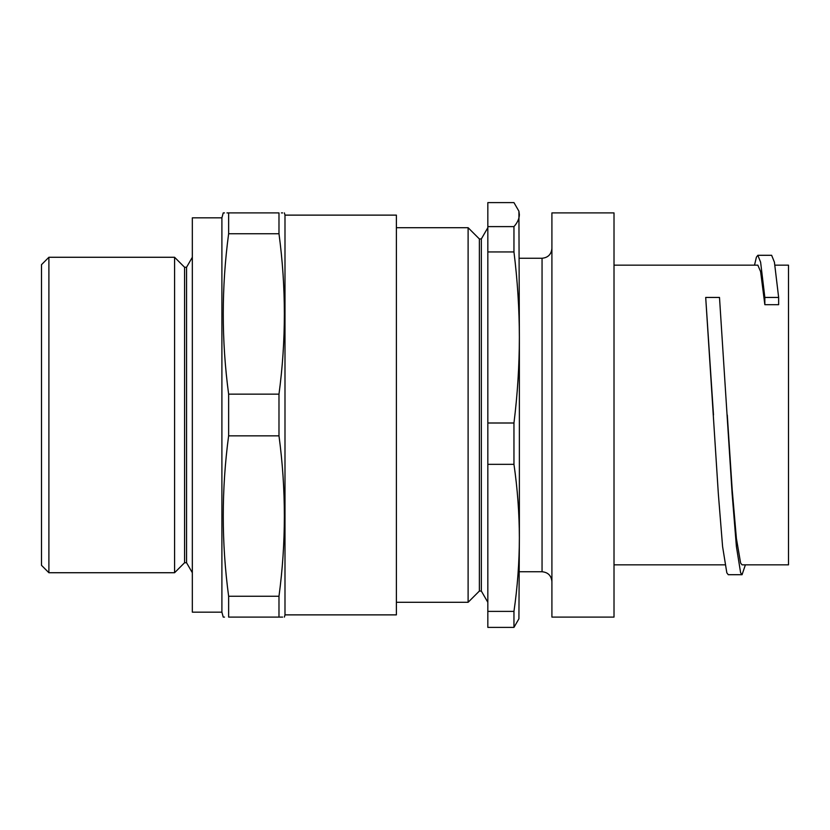 <?xml version="1.0" encoding="UTF-8"?>
<svg xmlns="http://www.w3.org/2000/svg" width="830" height="830" viewBox="0 0 830 830"><rect width="100%" height="100%" fill="white"/><g stroke="black" fill="none" stroke-linecap="round" stroke-linejoin="round"><path stroke-width="1.25" d="M48.897 572.731L41.5 565.334L41.5 264.666L48.897 257.269L48.897 572.731L174.58 572.731L174.58 257.269L48.897 257.269M284.991 614.874L284.991 215.126L396.387 215.126L396.387 614.874L284.991 614.874L284.4 617.095M278.984 212.905C286.153 212.905 286.153 212.905 278.984 212.905L228.634 212.905L228.634 233.749C221.465 287.221 221.465 340.684 228.634 394.157L228.634 435.843C221.465 489.316 221.465 542.779 228.634 596.251L228.634 617.095C221.475 617.095 221.475 617.095 228.634 617.095L278.984 617.095L278.984 596.251C286.153 542.779 286.153 489.316 278.984 435.843L278.984 394.157C286.153 340.684 286.153 287.221 278.984 233.749L278.984 212.905M282.625 212.905L281.391 212.905M278.984 617.095C286.153 617.095 286.153 617.095 278.984 617.095L282.625 617.095M221.901 612.167L192.332 612.167L192.332 217.834L221.901 217.834L221.901 612.167L223.229 617.095L224.494 617.095M278.984 596.251L228.634 596.251M278.984 435.843L228.634 435.843M278.984 394.157L228.634 394.157M278.984 233.749L228.634 233.749M228.634 212.905C221.475 212.905 221.475 212.905 228.634 212.905L226.964 212.905M224.494 212.905L223.229 212.905L221.901 217.834M186.553 267.27L186.553 562.73L184.582 562.73L184.582 267.27L186.553 267.27L192.332 257.269M184.582 267.27L174.58 257.269M479.367 238.947L481.338 238.947L481.338 591.053L479.367 591.053L479.367 238.947L468.11 227.7L468.11 602.3L396.387 602.3M487.833 226.611L513.957 226.611L513.957 251.947L487.833 251.947L487.833 202.613L513.957 202.613L518.916 211.194L519.373 337.478C519.31 308.968 517.505 280.457 513.957 251.947M513.957 226.611C517.495 222.616 519.3 218.622 519.373 214.607L518.916 211.194M487.833 422.999L513.957 422.999L513.957 464.333L487.833 464.333L487.833 251.947M513.957 422.999C517.505 394.489 519.31 365.978 519.373 337.478L519.373 537.861C519.31 513.355 517.505 488.839 513.957 464.333M513.957 627.387L513.957 611.388C517.505 586.883 519.31 562.366 519.373 537.861L518.916 618.807L513.957 627.387L487.833 627.387L487.833 464.333M513.957 611.388L487.833 611.388M764.845 297.441L764.845 304.693L778.644 304.693L778.644 297.441L764.845 297.441L760.612 262.187L757.842 255.298L756.389 257.196L754.522 265.154M742.062 574.702L728.263 574.702L726.821 572.804L722.588 546.545L718.365 494.224L705.697 297.441L719.496 297.441L732.164 494.224L736.397 546.545L740.619 572.804L742.062 574.702L745.392 564.846M778.644 297.441L774.421 262.187L771.641 255.298L757.842 255.298M774.961 265.154L788.5 265.154L788.5 564.846L742.062 564.846L740.619 563.062L736.397 538.421L732.164 489.337L727.288 415M551.909 212.905L551.909 617.095L614.013 617.095L614.013 212.905L551.909 212.905M713.489 415L705.697 297.441M764.845 304.693L760.612 271.618L757.842 265.154L614.013 265.154M519.373 571.746L542.052 571.746L542.052 258.255C548.039 257.674 551.317 254.385 551.909 248.398M284.991 215.126L284.4 212.905M186.553 562.73L192.332 572.731M184.582 562.73L174.58 572.731M468.11 227.7L396.387 227.7M481.338 591.053L487.833 602.3M481.338 238.947L487.833 227.7M479.367 591.053L468.11 602.3M519.373 258.255L542.052 258.255M542.052 571.746C548.039 572.327 551.317 575.615 551.909 581.602M614.013 564.846L724.943 564.846"/></g></svg>
